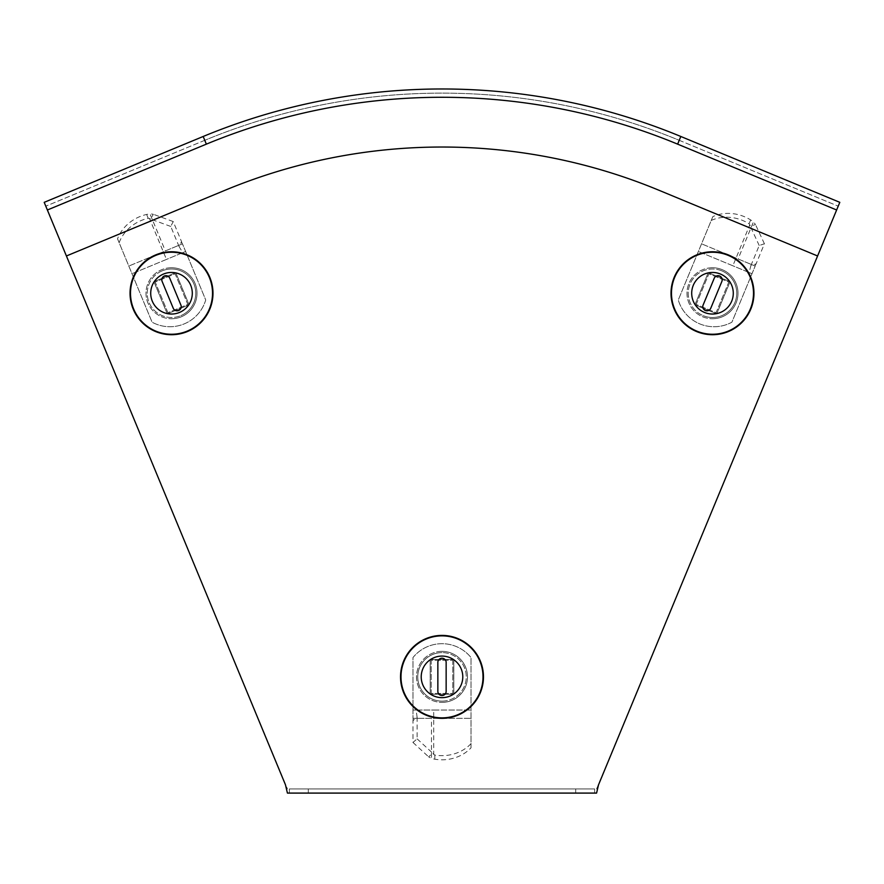 <?xml version="1.0" encoding="UTF-8"?>
<svg xmlns="http://www.w3.org/2000/svg" width="884" height="884" viewBox="0 0 884 884"><rect width="100%" height="100%" fill="white"/><g stroke="black" fill="none" stroke-linecap="round" stroke-linejoin="round"><path stroke-width="0.66" stroke-dasharray="4.42 3.31" d="M442 651.364A25.503 25.503 0 0 0 416.497 676.868A25.503 25.503 0 0 0 442 702.371A25.503 25.503 0 0 1 416.497 676.868A25.503 25.503 0 0 1 442 651.364A25.503 25.503 0 0 1 467.503 676.868A25.503 25.503 0 0 1 442 702.371A25.503 25.503 0 0 0 467.503 676.868A25.503 25.503 0 0 0 442 651.364M712.493 267.742A25.503 25.503 0 0 0 686.99 293.245A25.503 25.503 0 0 0 712.493 318.748A25.503 25.503 0 0 1 686.99 293.245A25.503 25.503 0 0 1 712.493 267.742A25.503 25.503 0 0 1 737.996 293.245A25.503 25.503 0 0 1 712.493 318.748A25.503 25.503 0 0 0 737.996 293.245A25.503 25.503 0 0 0 712.493 267.742M171.507 267.742A25.503 25.503 0 0 0 146.004 293.245A25.503 25.503 0 0 0 171.507 318.748A25.503 25.503 0 0 1 146.004 293.245A25.503 25.503 0 0 1 171.507 267.742A25.503 25.503 0 0 1 197.01 293.245A25.503 25.503 0 0 1 171.507 318.748A25.503 25.503 0 0 0 197.01 293.245A25.503 25.503 0 0 0 171.507 267.742M308.273 793.092L308.273 788.948L289.377 788.948L289.377 793.092L596.578 793.092M308.273 788.948L594.623 788.948L594.623 793.092M575.727 788.948L575.727 793.092M289.377 793.092L287.422 793.092M289.377 788.948L594.623 788.948M836.618 210.027L677.763 144.191A615.761 615.761 0 0 0 206.237 144.191L47.382 210.027M596.578 788.948L836.728 210.083L677.763 144.191M679.232 140.313L838.209 206.171L679.232 140.313A619.916 619.916 0 0 0 204.768 140.313A619.916 619.916 0 0 1 679.232 140.313L677.641 144.147A615.761 615.761 0 0 0 206.359 144.147A615.761 615.761 0 0 1 677.641 144.147L836.629 209.994L817.589 255.973L658.602 190.115A566.003 566.003 0 0 0 225.398 190.115L66.41 255.973L44.2 202.337L203.187 136.479A624.06 624.06 0 0 1 680.813 136.479L839.8 202.337L836.629 209.994M206.237 144.191L47.272 210.083L287.422 788.948M204.768 140.313L45.791 206.171L204.768 140.313L206.359 144.147L47.371 209.994M471.028 747.798L471.028 657.563A37.316 37.316 0 0 0 412.972 657.563L412.972 718.338L431.48 718.338L431.48 758.516L434.817 759.201A37.316 32.321 0 0 0 471.028 747.798L471.028 657.563A37.316 37.316 0 0 0 412.972 657.563L412.972 718.338L471.028 718.338L431.48 718.338M453.812 659.453L453.812 694.283L430.188 694.283L430.188 659.453L453.812 659.453L430.188 659.453L430.188 694.283L453.812 694.283L453.812 659.453M417.115 717.101L417.115 738.858L412.972 742.449L412.972 720.692L417.115 717.101L416.088 710.04L412.972 710.04L471.028 710.04L433.701 710.04L433.701 754.372L432.74 753.223L428.596 756.814L431.48 758.516M471.028 743.654A37.316 32.321 0 0 1 434.817 755.046L434.817 759.201M434.817 755.046L433.701 754.372M417.115 738.858L432.74 753.223M412.972 742.449L428.596 756.814M412.972 720.692L413.193 718.338M416.088 710.04L433.701 710.04M442 695.531A4.144 4.144 0 0 0 446.144 691.387L446.144 662.359A4.144 4.144 0 0 0 442 658.215A4.144 4.144 0 0 0 437.856 662.359L437.856 691.387A4.144 4.144 0 0 0 442 695.531M442 635.408A41.471 41.471 0 0 1 483.471 676.868A41.471 41.471 0 0 1 442 718.338A41.471 41.471 0 0 1 400.529 676.868A41.471 41.471 0 0 1 442 635.408M442 697.653A20.785 20.785 0 0 1 421.215 676.868A20.785 20.785 0 0 1 442 656.083A20.785 20.785 0 0 1 462.785 676.868A20.785 20.785 0 0 1 442 697.653M442 701.122A24.255 24.255 0 0 0 466.255 676.868A24.255 24.255 0 0 0 442 652.613A24.255 24.255 0 0 1 466.255 676.868A24.255 24.255 0 0 1 442 701.122A24.255 24.255 0 0 1 417.745 676.868A24.255 24.255 0 0 1 442 652.613A24.255 24.255 0 0 0 417.745 676.868A24.255 24.255 0 0 0 442 701.122M452.785 660.282L452.785 693.454L431.215 693.454L431.215 660.282L452.785 660.282L452.785 693.454L431.215 693.454L431.215 660.282L452.785 660.282M712.836 216.613L678.282 299.974A37.316 37.316 0 0 0 731.908 322.196L755.179 266.051L738.085 258.968L753.466 221.84L750.649 219.939A37.316 32.321 -157.5 0 0 712.836 216.613L678.282 299.974A37.316 37.316 0 0 0 731.908 322.196L755.179 266.051L701.553 243.829L738.085 258.968M694.901 304.814L708.239 272.637L730.074 281.687L716.736 313.864L694.901 304.814L716.736 313.864L730.074 281.687L708.239 272.637L694.901 304.814M750.881 265.609L759.212 245.509L764.417 243.774L756.085 263.885L750.881 265.609L749.124 272.526L752.008 273.72L698.382 251.487L732.847 265.775L749.82 224.823L750.273 226.26L755.477 224.525L753.466 221.84M711.244 220.436A37.316 32.321 -157.5 0 1 749.057 223.774L750.649 219.939M749.057 223.774L749.82 224.823M759.212 245.509L750.273 226.26M764.417 243.774L755.477 224.525M756.085 263.885L754.98 265.962M749.124 272.526L732.847 265.775M719.631 276.007A4.144 4.144 0 0 0 714.217 278.25L703.1 305.068A4.144 4.144 0 0 0 705.344 310.483A4.144 4.144 0 0 0 710.769 308.24L721.874 281.421A4.144 4.144 0 0 0 719.631 276.007M696.614 331.555A41.471 41.471 0 0 1 674.183 277.366A41.471 41.471 0 0 1 728.372 254.935A41.471 41.471 0 0 1 750.792 309.124A41.471 41.471 0 0 1 696.614 331.555M720.449 274.04A20.785 20.785 0 0 1 731.698 301.201A20.785 20.785 0 0 1 704.526 312.45A20.785 20.785 0 0 1 693.288 285.289A20.785 20.785 0 0 1 720.449 274.04M721.775 270.835A24.255 24.255 0 0 0 690.084 283.963A24.255 24.255 0 0 0 703.2 315.654A24.255 24.255 0 0 1 690.084 283.963A24.255 24.255 0 0 1 721.775 270.835A24.255 24.255 0 0 1 734.902 302.538A24.255 24.255 0 0 1 703.2 315.654A24.255 24.255 0 0 0 734.902 302.538A24.255 24.255 0 0 0 721.775 270.835M696.183 304.439L708.88 273.797L728.803 282.051L716.095 312.693L696.183 304.439L708.88 273.797L728.803 282.051L716.095 312.693L696.183 304.439M117.539 238.835L152.092 322.196A37.316 37.316 0 0 0 205.718 299.974L182.447 243.829L165.352 250.912L149.96 213.795L146.622 214.447A37.316 32.321 157.5 0 0 117.539 238.835L152.092 322.196A37.316 37.316 0 0 0 205.718 299.974L182.447 243.829L128.821 266.051L165.352 250.912M167.264 313.864L153.927 281.687L175.761 272.637L189.099 304.814L167.264 313.864L189.099 304.814L175.761 272.637L153.927 281.687L167.264 313.864M179.087 246.559L170.756 226.448L173.209 221.553L181.552 241.652L179.087 246.559L182.745 252.68L185.618 251.487L131.992 273.72L166.468 259.421L149.495 218.47L150.833 219.166L153.286 214.26L149.96 213.795M119.13 242.669A37.316 32.321 157.5 0 1 148.214 218.271L146.622 214.447M148.214 218.271L149.495 218.47M170.756 226.448L150.833 219.166M173.209 221.553L153.286 214.26M181.552 241.652L182.248 243.907M182.745 252.68L166.468 259.421M164.369 276.007A4.144 4.144 0 0 0 162.126 281.421L173.231 308.24A4.144 4.144 0 0 0 178.656 310.483A4.144 4.144 0 0 0 180.9 305.068L169.783 278.25A4.144 4.144 0 0 0 164.369 276.007M187.386 331.555A41.471 41.471 0 0 1 133.208 309.124A41.471 41.471 0 0 1 155.628 254.935A41.471 41.471 0 0 1 209.817 277.366A41.471 41.471 0 0 1 187.386 331.555M162.225 270.835A24.255 24.255 0 0 0 149.098 302.538A24.255 24.255 0 0 0 180.8 315.654A24.255 24.255 0 0 1 149.098 302.538A24.255 24.255 0 0 1 162.225 270.835A24.255 24.255 0 0 1 193.916 283.963A24.255 24.255 0 0 1 180.8 315.654A24.255 24.255 0 0 0 193.916 283.963A24.255 24.255 0 0 0 162.225 270.835M167.905 312.693L155.197 282.051L175.12 273.797L187.817 304.439L167.905 312.693L155.197 282.051L175.12 273.797L187.817 304.439L167.905 312.693M179.474 312.45A20.785 20.785 0 0 1 152.302 301.201A20.785 20.785 0 0 1 163.551 274.04"/><path stroke-width="1.33" d="M836.618 210.027L598.534 784.804L596.578 793.092L287.422 793.092L285.466 784.804L47.382 210.027M677.763 144.191A615.761 615.761 0 0 0 677.641 144.147L680.813 136.479L839.8 202.337L817.589 255.973L658.602 190.115A566.003 566.003 0 0 0 225.398 190.115L66.41 255.973L44.2 202.337L203.187 136.479A624.06 624.06 0 0 1 680.813 136.479A624.06 624.06 0 0 0 203.187 136.479L206.359 144.147A615.761 615.761 0 0 0 206.237 144.191M442 695.531A4.144 4.144 0 0 0 446.144 691.387L446.144 662.359A4.144 4.144 0 0 0 442 658.215A4.144 4.144 0 0 0 437.856 662.359L437.856 691.387A4.144 4.144 0 0 0 442 695.531M442 635.408A41.471 41.471 0 0 1 483.471 676.868A41.471 41.471 0 0 1 442 718.338A41.471 41.471 0 0 1 400.529 676.868A41.471 41.471 0 0 1 442 635.408A41.471 41.471 0 0 1 483.471 676.868A41.471 41.471 0 0 1 442 718.338M442 656.083A20.785 20.785 0 0 1 462.785 676.868A20.785 20.785 0 0 1 442 697.653A20.785 20.785 0 0 1 421.215 676.868A20.785 20.785 0 0 1 442 656.083M719.631 276.007A4.144 4.144 0 0 0 714.217 278.25L703.1 305.068A4.144 4.144 0 0 0 705.344 310.483A4.144 4.144 0 0 0 710.769 308.24L721.874 281.421A4.144 4.144 0 0 0 719.631 276.007M696.614 331.555A41.471 41.471 0 0 1 674.183 277.366A41.471 41.471 0 0 1 728.372 254.935A41.471 41.471 0 0 1 750.792 309.124A41.471 41.471 0 0 1 696.614 331.555A41.471 41.471 0 0 1 674.183 277.366A41.471 41.471 0 0 1 728.372 254.935M704.526 312.45A20.785 20.785 0 0 1 693.288 285.289A20.785 20.785 0 0 1 720.449 274.04A20.785 20.785 0 0 1 731.698 301.201A20.785 20.785 0 0 1 704.526 312.45M164.369 276.007A4.144 4.144 0 0 0 162.126 281.421L173.231 308.24A4.144 4.144 0 0 0 178.656 310.483A4.144 4.144 0 0 0 180.9 305.068L169.783 278.25A4.144 4.144 0 0 0 164.369 276.007M187.386 331.555A41.471 41.471 0 0 1 133.208 309.124A41.471 41.471 0 0 1 155.628 254.935A41.471 41.471 0 0 1 209.817 277.366A41.471 41.471 0 0 1 187.386 331.555A41.471 41.471 0 0 1 133.208 309.124A41.471 41.471 0 0 1 155.628 254.935M179.474 312.45A20.785 20.785 0 0 1 152.302 301.201A20.785 20.785 0 0 1 163.551 274.04A20.785 20.785 0 0 1 190.712 285.289A20.785 20.785 0 0 1 179.474 312.45A20.785 20.785 0 0 0 190.712 285.289A20.785 20.785 0 0 0 163.551 274.04M47.371 209.994L206.359 144.147A615.761 615.761 0 0 1 677.641 144.147L836.629 209.994M442 635.861A41.007 41.007 0 0 1 483.007 676.868A41.007 41.007 0 0 1 442 717.874A41.007 41.007 0 0 1 400.993 676.868A41.007 41.007 0 0 1 442 635.861M696.791 331.124A41.007 41.007 0 0 1 674.602 277.543A41.007 41.007 0 0 1 728.195 255.365A41.007 41.007 0 0 1 750.372 308.947A41.007 41.007 0 0 1 696.791 331.124M187.209 331.124A41.007 41.007 0 0 1 133.628 308.947A41.007 41.007 0 0 1 155.805 255.365A41.007 41.007 0 0 1 209.398 277.543A41.007 41.007 0 0 1 187.209 331.124"/></g></svg>
